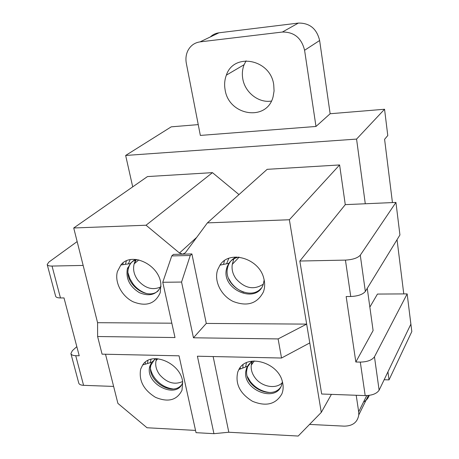 <?xml version="1.0" encoding="UTF-8"?>
<svg xmlns="http://www.w3.org/2000/svg" width="459" height="459" viewBox="0 0 459 459"><rect width="100%" height="100%" fill="white"/><g stroke="black" fill="none" stroke-linecap="round" stroke-linejoin="round"><path stroke-width="0.69" d="M213.94 433.675L228.811 432.24L298.189 436.05L321.289 412.394L309.779 342.919L281.528 358.026L197.399 356.213L213.94 433.675L196.039 432.671L179.039 355.817L102.076 354.164L97.612 336.522L97.572 322.694L171.821 323.193M213.142 356.551L228.811 432.24M171.758 255.921L173.45 254.395L191.902 253.942L190.256 255.479L171.758 255.921L162.767 282.274L181.557 282.055L193.463 337.795L278.114 338.92L281.528 358.026M162.767 282.274L174.999 337.549L97.612 336.522M105.518 354.233L117.894 403.386L147.012 427.754L195.54 430.416M237.814 371.83C234.991 383.741 239.885 393.564 252.49 401.286C266.036 406.812 275.825 404.368 281.855 393.942C283.329 390.27 283.53 386.277 282.457 381.968C278.315 362.151 246.655 353.396 238.892 369.524L237.814 371.83M191.902 253.942L206.286 323.429L193.463 337.795M190.256 255.479L181.557 282.055M278.114 338.92L306.664 324.111L309.779 342.919M345.271 204.639L395.939 202.425L360.281 255.193C357.664 258.033 352.713 259.674 345.438 260.11L299.842 261.033L345.271 204.639L339.608 164.947L289.371 219.752L306.664 324.111L206.286 323.429M140.672 369.105C138.652 380.534 143.592 389.943 155.498 397.333C168.155 402.612 176.985 400.248 181.993 390.242L182.682 382.1C181.041 363.069 151.395 350.573 142.692 364.962L140.672 369.105M384.149 379.742L389.02 379.886L387.941 371.853M331.404 394.367L321.289 412.394M299.842 261.033L321.673 394.011L365.192 395.601C372.117 395.48 376.759 393.679 379.123 390.19L410.868 324.14L407.162 293.892L374.464 356.804C372.042 360.137 367.326 361.904 360.315 362.099L355.834 362.002L346.166 296.537L350.745 296.514L345.438 260.11M253.19 361.004L250.752 362.507L248.388 364.882L246.598 368.107L245.829 371.159C242.375 389.593 275.245 403.088 281.465 385.554L282.405 381.768M289.371 219.752L207.399 222.879L185.281 252.852L182.636 254.171L179.48 253.001L146.042 225.226L73.727 227.985L97.572 322.694M217.623 269.84C213.791 280.988 221.043 295.63 233.103 301.437C247.154 306.853 257.247 303.703 263.386 291.976C264.918 287.77 265.055 283.266 263.805 278.464C259.301 258.377 229.42 249.564 219.97 265.153L217.623 269.84M117.395 271.556C114.411 282.193 121.727 296.193 133.024 301.741C146.117 306.916 155.188 303.904 160.225 292.71L160.885 284.11C159.359 264.545 131.217 251.291 120.849 264.992L117.395 271.556M238.978 194.582L212.46 172.641L147.471 176.572L73.727 227.985M155.917 358.645L151.631 362.277L149.783 366.38C144.562 384.154 177.329 400.208 182.716 382.336M198.242 124.613L171.236 126.839L125.657 155.458L132.714 186.865M409.032 309.148L411.821 331.553L389.02 379.886M392.439 202.58L384.59 139.301L387.78 135.543L384.556 109.253L356.568 139.088L125.657 155.458M365.284 203.762L356.568 139.088M407.162 293.892L377.453 294.064L369.851 307.111M403.771 293.909L397.041 239.678M113.62 386.426L83.572 385.331C80.761 385.181 79.155 384.424 78.747 383.053L70.904 353.591C71.288 354.882 72.895 355.582 75.729 355.691L83.572 385.331M339.608 164.947L267.161 169.331L207.399 222.879M280.736 387.052C271.539 400.667 243.672 386.363 246.822 369.822L247.59 366.775L251.767 361.164M238.795 257.132C234.549 257.941 231.244 259.995 228.875 263.3L226.993 267.018L226.367 269.439C221.749 289.968 256.736 304.501 263.208 284.482L264.166 279.996M212.46 172.641L146.042 225.226M137 259.553L133.689 260.792L130.901 262.806L127.344 268.836C125.749 278.682 129.742 286.611 139.329 292.624C149.525 296.858 156.766 294.707 161.052 286.181M75.735 355.691L79.218 355.771L64.008 297.925L60.462 297.948C57.582 297.92 55.969 297.334 55.631 296.204L47.197 264.527L48.838 262.112L77.152 241.577M47.197 264.527C47.518 265.572 49.13 266.082 52.039 266.059L60.462 297.948M83.154 265.428L52.039 266.059M181.19 385.296C171.293 396.633 146.467 379.983 150.954 365.112L155.056 358.668M363.574 401.969C366.345 400.449 368.233 398.251 369.243 395.371M70.904 353.591L72.338 350.71L76.819 346.643M384.556 109.253L330.141 113.74L315.987 126.46L200.342 135.422L186.331 63.342C185.499 58.832 185.993 54.65 187.811 50.783C190.445 45.659 194.53 42.693 200.067 41.872L282.383 32.038C294.139 31.923 301.54 37.999 304.587 50.272L315.987 126.46M330.141 113.74L319.63 40.512C316.779 28.739 309.693 22.927 298.384 23.076L218.977 32.801C215.632 33.243 212.741 34.632 210.308 36.961M246.099 60.812L244.102 64.719C242.381 69.143 241.933 73.796 242.754 78.678C244.888 92.466 258.687 103.264 271.401 101.06M309.55 424.42L344.175 426.141C352.655 426.05 357.527 422.297 358.789 414.89L368.393 395.48M356.207 395.274L358.68 411.798L358.789 414.89M395.939 202.425L399.932 234.962L365.341 291.454C362.799 294.477 357.934 296.158 350.751 296.514M367.252 288.344L373.104 330.566L355.834 362.002M261.142 288.275C250.057 301.397 223.499 285.544 227.452 268.308L228.071 265.887C229.563 261.739 232.352 258.784 236.442 257.017M158.326 290.713C146.863 301.322 123.414 283.163 128.618 267.758L128.692 267.505C129.863 263.764 132.175 261.062 135.623 259.404M273.742 84.915C270.712 59.268 233.843 52.079 226.367 75.138C224.623 79.728 224.193 84.559 225.088 89.631C228.599 115.777 266.903 121.956 273.094 96.763L274.069 90.951L273.742 84.915M360.309 362.099L365.192 395.601M196.693 237.383L179.48 253.001M366.741 395.601L358.68 411.798M374.464 356.804L379.123 390.19M360.281 255.193L365.341 291.454M319.63 40.512L304.587 50.272M218.977 32.801L200.067 41.872M298.384 23.076L282.383 32.038M136.231 259.76L134.183 263.822C132.737 269.335 133.965 274.792 137.849 280.185C144.992 288.315 152.635 290.558 160.765 286.909M130.184 259.691L128.342 263.896M127.711 267.706L127.677 268.555M128.072 273.065L129.88 278.659L133.007 283.869C136.69 288.602 141.223 291.821 146.605 293.525M126.386 260.884L125.416 264.321M156.737 358.663L156.049 360.682C155.05 365.421 156.278 370.132 159.721 374.819C166.944 382.863 174.569 385.101 182.602 381.527M151.051 359.271L150.208 362.702M150.087 365.479C150.311 370.023 151.981 374.366 155.096 378.497C159.921 384.493 165.848 387.964 172.871 388.922M147.901 360.47L147.551 363.505M239.128 257.166L232.283 264.35C231.502 269.416 232.782 274.27 236.11 278.911C244.882 288.516 253.953 290.26 263.328 284.155M228.811 258.348L226.626 263.77M228.662 278.602L231.21 282.761C234.555 287.179 238.772 290.358 243.867 292.297M224.422 260.66L223.539 264.413M252.312 361.468L251.285 365.071C250.786 369.42 252.025 373.637 255.003 377.711C261.481 386.799 275.744 389.525 282.268 382.766M246.46 362.702L245.594 366.982M247.424 376.655L250.327 381.561C255.405 387.964 261.848 391.607 269.651 392.491M243.023 364.767L242.817 368.032M247.464 366.276L238.892 369.524M151.631 362.277L142.692 364.962M245.829 371.159L246.822 369.822M228.875 263.3L219.97 265.153M130.115 263.638L120.849 264.992M149.783 366.38L150.954 365.112M226.367 269.439L227.452 268.308M127.413 268.584L128.692 267.505M244.102 64.719L226.367 75.138M138.819 259.886L134.183 263.822L135.508 259.989M123.104 262.852L122.869 264.694M157.844 358.737L156.049 360.682L156.41 358.651M145.285 362.18L145.337 364.171M232.283 264.35L233.855 258.847M234.308 258.101L235.083 257.051M220.681 264.2L220.63 265.015M254.343 360.94L251.285 365.071L251.75 361.807M240.195 367.579L240.327 368.979"/></g></svg>
